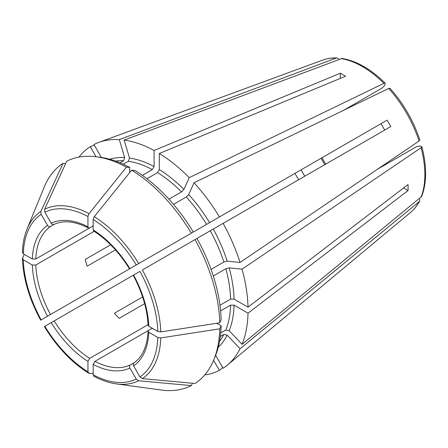 <?xml version="1.0" encoding="UTF-8"?>
<svg xmlns="http://www.w3.org/2000/svg" width="448" height="448" viewBox="0 0 448 448"><rect width="100%" height="100%" fill="white"/><g stroke="black" fill="none" stroke-linecap="round" stroke-linejoin="round"><path stroke-width="0.67" d="M192.416 383.242L191.324 385.61L138.678 380.75L136.259 379.064L129.886 368.032C129.242 366.682 129.416 365.635 130.396 364.896L134.03 362.796M213.595 360.293L219.419 370.373A129.209 74.598 60 0 1 204.742 374.926M222.74 367.606L219.419 370.373M120.064 162.82L123.581 160.793L124.65 157.545L119.319 139.608L336.112 58.089L336.98 57.949L338.688 58.856M168.93 199.164L181.485 191.918L183.893 189.437L189.224 177.654L383.869 83.356L385.19 83.205L385.129 84.246L384.524 85.574L382.122 88.054L343.594 110.298M220.612 310.923L230.602 305.155L234.086 305.155L248.013 313.197L408.038 190.568L403.553 187.981M216.714 323.26L221.138 325.814L219.744 328.821L160.776 337.938L157.802 337.478L148.792 332.276L148.07 331.234L148.792 330.266L152.275 328.255M94.248 376.348L93.162 374.797L93.162 364.398L94.903 361.379L148.742 330.294M219.744 328.821A128.363 74.11 60 0 1 213.808 359.778A128.363 74.11 60 0 1 195.02 383.482L142.369 378.616L139.95 376.936L133.582 365.904C132.938 364.549 133.106 363.502 134.092 362.762L133.98 362.835C142.498 356.933 147.19 346.399 148.07 331.234M219.744 322.795L221.138 319.788A125.664 72.554 60 0 0 196.969 238.459L195.02 239.585A128.363 74.11 60 0 1 219.744 322.795L160.776 331.906L157.802 331.447A95.178 54.953 -120 0 0 139.95 271.376L133.19 275.279C142.358 292.449 147.319 309.114 148.07 325.27L148.792 326.245A82.449 47.6 -120 0 0 133.582 275.055M173.516 204.394L186.306 197.008L188.714 194.533L194.046 182.75A129.209 74.598 60 0 1 219.419 216.972L387.111 120.154A92.198 53.234 -120 0 1 390.807 126.549L142.369 269.982A97.843 56.487 -120 0 1 160.776 331.906M221.138 325.814A125.664 72.554 60 0 1 215.331 356.059L213.808 359.778M44.598 326.43L133.19 275.285M94.315 145.169L90.261 146.664L96.079 156.75M65.615 163.615L63.017 163.374L40.908 211.4L41.154 214.334L47.522 225.372C48.373 226.604 49.364 226.979 50.495 226.498L54.13 224.403M22.506 252.078L23.302 253.792L32.312 258.994L35.795 258.994L93.162 225.876L89.684 227.881L88.48 228.021L87.942 226.878A82.449 47.6 -120 0 0 51.212 223.238C52.063 224.47 53.054 224.851 54.186 224.37L54.068 224.426C63.437 220.002 74.906 221.2 88.48 228.021M419.681 199.136L419.608 201.068L419.054 201.751L240.061 348.734L227.192 335.149L223.843 334.454A107.061 61.813 60 0 1 219.576 341.286M220.326 336.487L223.843 334.454M144.642 303.654L119.202 318.343A79.99 46.183 60 0 1 114.374 313.253L142.621 296.94M215.634 355.298L223.11 368.245A129.209 74.598 60 0 0 227.388 365.092A129.209 74.598 60 0 0 240.061 348.734M78.977 157.097A129.209 74.598 60 0 1 90.261 146.664M219.968 305.262L230.602 299.124L234.086 299.13L248.013 307.171A129.209 74.598 60 0 0 242.06 269.175L421.053 147.756L421.842 146.686L420.907 146.222L419.457 146.076L416.108 146.922L377.58 169.17M248.013 313.197A129.209 74.598 60 0 1 242.06 344.316L421.708 196.437C426.849 182.554 426.894 165.973 421.842 146.686M242.06 344.316L229.191 330.736L225.842 330.042L220.718 332.998M194.046 182.75L388.696 88.446L390.029 88.312C403.474 103.494 413.414 120.708 419.838 139.944L419.054 141.03L240.061 262.45L227.192 261.178L223.843 262.024L211.053 269.405M93.162 373.705L88.553 373.173M89.029 373.33L87.942 371.784L87.942 361.379L89.684 358.366L148.047 324.666M110.65 244.787L85.21 259.47A79.99 46.183 60 0 0 87.209 266.196L115.455 249.889M93.162 229.891L93.643 231C107.262 239.736 119.213 252.364 129.494 268.89L129.886 268.66A82.449 47.6 -120 0 0 93.162 229.891L93.162 219.486L94.248 216.681L131.628 170.173A128.363 74.11 60 0 1 191.324 233.19L129.886 268.66M191.324 233.19L193.278 232.064A125.664 72.554 60 0 0 134.932 170.47L131.628 170.173M146.922 178.741L157.556 172.603L159.292 169.59L159.292 153.502A129.209 74.598 60 0 1 189.224 177.654M123.278 164.226L128.402 161.269L129.478 158.021L124.146 140.084A129.209 74.598 60 0 1 154.073 150.489L340.284 73.22A92.198 53.234 -120 0 1 345.509 76.233L159.292 153.502M408.038 190.568A92.198 53.234 -120 0 0 408.038 184.542L248.013 307.171M96.634 156.822A128.363 74.11 60 0 1 126.409 167.154L129.707 167.451A125.664 72.554 60 0 0 100.615 157.366L96.634 156.822A128.363 74.11 60 0 0 66.707 161.246L44.598 209.266L44.845 212.206L51.212 223.238M126.409 167.154L89.029 213.668L87.942 216.474L87.942 226.878M40.908 320.034L301.101 169.814A79.99 46.183 -120 0 0 304.791 176.21M24.248 254.341L22.4 258.602C23.234 278.678 29.322 299.197 40.662 320.169M22.506 258.11L23.302 259.823L32.312 265.026L35.795 265.026L94.158 231.33M191.324 385.61A128.363 74.11 60 0 1 161.403 390.034L116.323 383.891A97.843 56.487 -120 0 0 138.678 380.75M40.908 211.4A97.843 56.487 -120 0 0 27.009 229.186L44.229 187.079A128.363 74.11 60 0 1 63.017 163.374M242.06 269.175L229.191 267.898L225.842 268.744A107.061 61.813 60 0 1 230.602 299.124M185.203 236.723L184.811 236.953M185.713 236.432L219.419 216.972M129.707 167.451L129.707 172.558M142.341 175.358L152.331 169.59L154.073 166.572L154.073 150.489M101.422 157.478L93.951 144.536A129.209 74.598 60 0 1 98.818 142.402A129.209 74.598 60 0 1 119.319 139.608M130.396 268.369L387.111 120.154M384.692 130.077A79.99 46.183 -120 0 0 381.002 123.682M157.802 331.447L148.792 326.245M213.287 275.996L225.842 268.744M301.101 169.814L294.986 173.342A92.198 53.234 -120 0 0 298.676 179.738M90.261 291.542L99.596 286.149M223.11 223.367A129.209 74.598 60 0 1 240.061 262.45M124.146 140.084L342.037 58.447C356.63 60.939 371.017 69.188 385.19 83.205M340.284 73.22L340.284 78.4M133.582 365.904A82.449 47.6 -120 0 0 148.792 332.276M336.98 57.949C331.94 57.742 327.23 58.436 322.851 60.038A88.323 50.994 60 0 1 336.112 58.089M139.95 376.936A95.178 54.953 -120 0 0 157.802 337.478M419.054 201.751A88.323 50.994 60 0 1 410.732 212.262L227.388 365.092M227.192 335.149A109.519 63.235 60 0 1 218.254 347.245M421.053 147.756A88.323 50.994 60 0 1 421.053 197.333M230.602 305.155A107.061 61.813 60 0 1 225.842 330.042M234.086 305.155A109.519 63.235 60 0 1 229.191 330.736M388.696 88.446A88.323 50.994 60 0 1 419.054 141.03M44.845 326.29A95.178 54.953 -120 0 0 87.942 371.784M93.162 374.797A95.178 54.953 -120 0 0 136.259 379.064M93.162 364.398A82.449 47.6 -120 0 0 129.886 368.032M94.903 361.379A79.99 46.183 -120 0 0 130.396 364.896M142.369 378.616A97.843 56.487 -120 0 0 160.776 337.938M138.678 263.586A97.843 56.487 -120 0 0 94.248 216.681M136.259 264.981A95.178 54.953 -120 0 0 93.162 219.486M89.029 213.668A97.843 56.487 -120 0 0 44.598 209.266M87.942 216.474A95.178 54.953 -120 0 0 44.845 212.206M41.154 214.334A95.178 54.953 -120 0 0 23.302 253.792M47.522 225.372A82.449 47.6 -120 0 0 32.312 258.994M50.495 226.498A79.99 46.183 -120 0 0 35.795 258.994M23.302 259.823A95.178 54.953 -120 0 0 41.154 319.894M32.312 265.026A82.449 47.6 -120 0 0 47.522 316.215M35.795 265.026A79.99 46.183 -120 0 0 50.495 314.502M51.212 322.61A82.449 47.6 -120 0 0 87.942 361.379M54.186 320.897A79.99 46.183 -120 0 0 89.684 358.366M229.191 267.898A109.519 63.235 60 0 1 234.086 299.13M188.714 194.533A109.519 63.235 60 0 1 209.569 222.662M129.478 158.021A109.519 63.235 60 0 1 154.073 166.572M159.292 169.59A109.519 63.235 60 0 1 183.893 189.437M157.556 172.603A107.061 61.813 60 0 1 181.485 191.918M115.534 161.073A107.061 61.813 60 0 1 123.581 160.793M109.71 159.242A109.519 63.235 60 0 1 124.65 157.545M324.806 164.651A79.99 46.183 60 0 1 321.11 158.262M210.286 230.77A107.061 61.813 60 0 1 223.843 262.024M186.306 197.008A107.061 61.813 60 0 1 206.595 224.375M128.402 161.269A107.061 61.813 60 0 1 152.331 169.59M213.259 229.051A109.519 63.235 60 0 1 227.192 261.178M340.934 58.57A88.323 50.994 60 0 1 383.869 83.356M419.614 201.068C417.273 205.537 414.31 209.266 410.732 212.262M88.547 373.173C71.579 362.41 56.851 346.881 44.358 326.581M116.323 383.891C109.021 382.878 101.522 380.324 93.834 376.225M27.009 229.186C24.231 236.018 22.697 243.79 22.4 252.498M325.702 164.136L322.011 157.741M322.851 60.038L98.818 142.402"/></g></svg>
